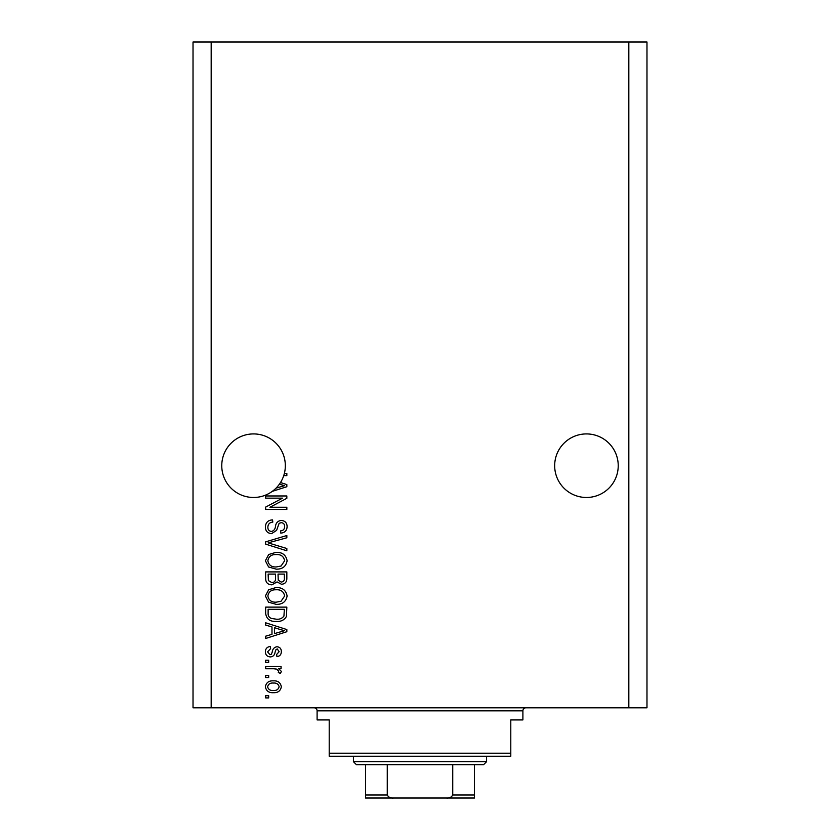 <?xml version="1.0" encoding="UTF-8"?>
<svg xmlns="http://www.w3.org/2000/svg" width="840" height="840" viewBox="0 0 840 840"><rect width="100%" height="100%" fill="white"/><g stroke="black" fill="none" stroke-linecap="round" stroke-linejoin="round"><path stroke-width="1.26" d="M618.23 465.696A31.773 31.773 0 0 0 586.457 433.923A31.773 31.773 0 0 0 554.673 465.696A31.773 31.773 0 0 0 586.457 497.48A31.773 31.773 0 0 0 618.23 465.696M285.327 465.696A31.773 31.773 0 0 0 253.544 433.923A31.773 31.773 0 0 0 239.148 494.025A31.773 31.773 0 0 0 276.045 488.135L284.634 485.646L279.353 484.25A31.773 31.773 0 0 0 285.327 465.696M280.497 482.548L286.839 484.575L286.839 486.717L272.276 491.369M284.371 473.403L286.839 473.403L286.839 475.608L283.742 475.608M282.513 498.162L265.65 498.162L265.65 495.968L286.839 495.968L286.839 498.309L269.955 507.245L286.839 507.245L286.839 509.45L265.65 509.45L265.65 507.087L282.513 498.162M271.551 533.652C267.55 533.264 265.493 531.038 265.377 526.985C265.65 522.522 268.044 520.159 272.528 519.897L272.811 522.102C269.703 522.385 268.055 524.076 267.855 527.173C267.834 529.725 269.042 531.153 271.478 531.457C273.945 530.796 275.279 529.032 275.489 526.166C276.045 522.721 277.988 520.811 281.306 520.454C285.033 520.769 286.976 522.816 287.112 526.596C286.913 530.628 284.802 532.791 280.781 533.106L280.507 530.901C283.164 530.702 284.54 529.294 284.634 526.669C284.676 524.276 283.553 522.942 281.253 522.648L279.111 523.341L276.602 530.387L271.551 533.652M286.839 550.799L265.65 544.131L265.65 541.852L286.839 535.521L286.839 537.779L268.128 542.871L286.839 548.51L286.839 550.799M265.377 560.752L268.706 554.505L275.961 552.363C282.272 552.111 285.978 554.915 287.112 560.774C286.01 566.517 282.387 569.31 276.224 569.153L268.611 566.99L265.377 560.752M265.377 595.97L268.706 589.722L275.961 587.58C282.272 587.328 285.978 590.131 287.112 595.99C286.01 601.734 282.387 604.527 276.224 604.359L268.611 602.207L265.377 595.97M271.981 626.934L265.65 625.086L265.65 622.797L286.839 629.559L286.839 631.712L265.65 638.484L265.65 636.195L271.981 634.337L271.981 626.934M268.674 697.904L265.65 697.904L265.65 695.709L268.674 695.709L268.674 697.904M628.824 707.816L646.978 707.816L646.978 42L628.824 42L628.824 707.816L193.022 707.816L193.022 42L211.176 42L211.176 707.816M628.824 42L211.176 42M273.514 692.685C268.926 692.969 266.207 690.995 265.377 686.763C266.196 682.595 268.853 680.621 273.357 680.851C277.872 680.61 280.529 682.584 281.337 686.763C280.55 690.889 277.945 692.864 273.514 692.685M268.674 677.544L265.65 677.544L265.65 675.35L268.674 675.35L268.674 677.544M273.641 668.745L265.65 668.745L265.65 666.54L281.064 666.54L281.064 668.745L278.596 668.745L281.337 671.349L280.507 673.418L278.313 672.599L278.586 671.107L276.791 669.134L273.641 668.745M268.674 662.413L265.65 662.413L265.65 660.219L268.674 660.219L268.674 662.413M270.344 656.912C267.151 656.67 265.493 654.938 265.377 651.703C265.534 648.606 267.194 646.863 270.333 646.464L270.606 648.659L267.582 651.861L269.966 654.717L271.362 654.213L272.213 652.134C272.591 649.068 274.166 647.273 276.938 646.737C279.825 647.031 281.295 648.659 281.337 651.62C281.284 654.559 279.815 656.229 276.938 656.639L276.654 654.433L279.132 651.693L277.252 648.932L275.971 649.635L275.09 652.102C274.712 655.063 273.137 656.67 270.344 656.912M276.36 621.422C270.092 621.8 266.522 619.111 265.65 613.357L265.65 607.121L286.839 607.121L286.451 616.455C284.235 620.109 280.875 621.768 276.36 621.422M271.877 584.829C267.76 584.65 265.682 582.519 265.65 578.424L265.65 571.904L286.839 571.904L286.839 578.466C286.818 582.025 285.044 583.968 281.516 584.283L277.074 581.921L271.877 584.829M279.132 686.711C278.344 684.012 276.423 682.794 273.368 683.046C270.249 682.784 268.328 684.044 267.582 686.826C268.38 689.514 270.312 690.743 273.368 690.48C276.465 690.732 278.397 689.482 279.132 686.711M280.623 629.654L274.459 627.659L274.459 633.612L284.634 630.641L280.623 629.654M284.361 609.315L268.128 609.315L268.128 613.095C267.939 615.615 268.968 617.379 271.215 618.376L276.392 619.216C279.594 619.521 282.104 618.461 283.941 616.035L284.361 609.315M284.634 596.001C283.721 591.518 280.822 589.438 275.93 589.785C271.373 589.649 268.685 591.707 267.855 595.959C268.737 600.337 271.551 602.406 276.286 602.165L281.075 601.24L284.634 596.001M284.361 574.098L278.03 574.098L278.24 580.157L281.159 582.078C283.626 581.795 284.697 580.335 284.361 577.7L284.361 574.098M275.562 574.098L268.128 574.098L268.391 580.598L271.856 582.624C274.502 582.393 275.741 580.902 275.562 578.162L275.562 574.098M284.634 560.784C283.721 556.3 280.822 554.222 275.93 554.568C271.373 554.432 268.685 556.49 267.855 560.742C268.737 565.121 271.551 567.189 276.286 566.948L281.075 566.024L284.634 560.784M276.045 488.135A31.773 31.773 0 0 0 279.353 484.25M314.076 707.816A3.024 3.024 0 0 1 317.1 710.84L317.1 719.922L329.207 719.922L329.207 753.207L510.794 753.207L510.794 719.922L522.9 719.922L522.9 710.84L317.1 710.84M525.924 707.816A3.024 3.024 0 0 0 522.9 710.84M510.794 753.207L510.794 756.231L329.207 756.231L329.207 753.207M453.59 798L386.411 798L453.59 798M486.581 761.681L483.556 764.704L356.444 764.704L353.419 761.681L486.581 761.681L486.581 756.231M353.419 761.681L353.419 756.231M474.474 764.704L474.474 797.055M474.474 798L365.526 798L365.526 794.976L365.526 798M446.387 798C449.316 798.315 451.427 797.307 452.739 794.976L474.474 794.976M452.739 764.704L452.739 794.976M387.261 764.704L387.261 794.976C388.553 797.297 390.673 798.304 393.614 798M365.526 764.704L365.526 794.976L387.261 794.976"/></g></svg>
